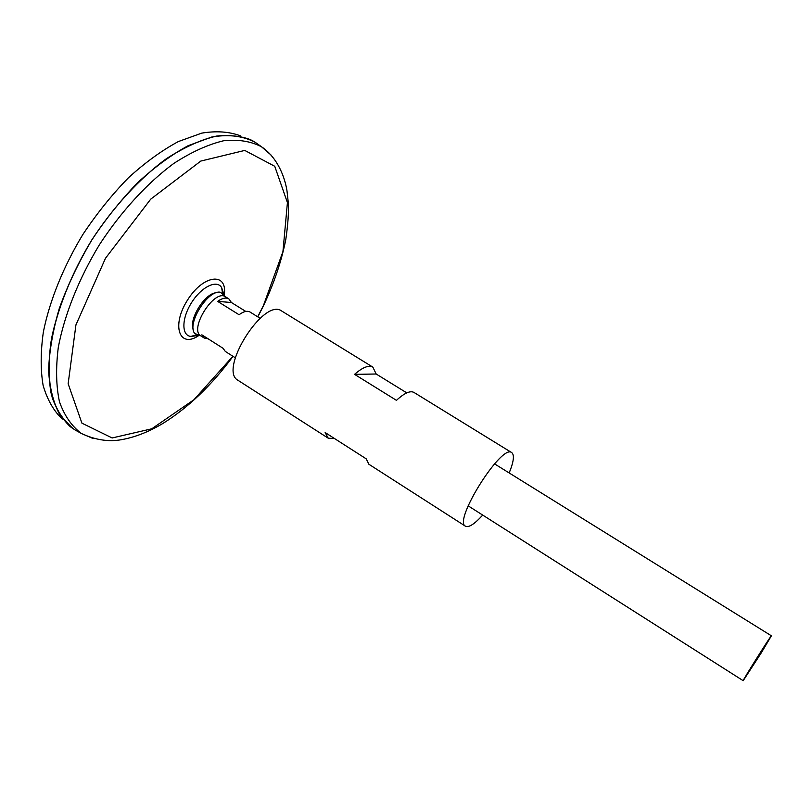 <?xml version="1.0" encoding="UTF-8"?>
<svg xmlns="http://www.w3.org/2000/svg" width="812" height="812" viewBox="0 0 812 812"><rect width="100%" height="100%" fill="white"/><g stroke="black" fill="none" stroke-linecap="round" stroke-linejoin="round"><path stroke-width="1.22" d="M196.108 334.899L190.993 336.422C181.441 335.833 181.452 318.548 191.51 302.724C201.396 286.798 216.977 279.287 221.646 287.651L222.488 292.919M77.993 431.588L74.552 429.67C64.798 422.382 57.368 411.765 52.272 397.819C48.771 382.066 48.273 363.776 50.791 342.938C56.81 310.367 71.06 274.304 91.766 240.058C113.639 206.542 139.958 178.051 166.693 158.492C184.375 147.185 201.071 139.694 216.774 136.03C231.552 134.569 244.341 136.649 255.141 142.273L258.358 144.546M72.857 428.533L60.118 415.338C53.612 403.483 49.776 388.715 48.618 371.013C49.167 351.87 52.729 331.022 59.306 308.479C67.589 285.448 78.419 262.652 91.786 240.068C113.284 207.101 139.096 178.965 165.404 159.426C182.822 148.058 199.326 140.375 214.916 136.396C229.634 134.548 242.453 136.162 253.385 141.237M255.8 142.739L257.708 144.079M253.385 141.207L250.228 139.562C239.104 135.411 226.243 134.569 211.658 137.045L188.171 145.683C171.545 154.727 154.777 166.998 137.847 182.497C121.232 199.63 105.864 218.814 91.746 240.037C71.933 272.741 57.977 307.169 51.501 338.675C48.537 358.924 48.365 376.961 50.973 392.764C55.074 406.974 61.407 418.2 69.974 426.422L72.826 428.553L60.098 415.318C53.592 403.473 49.755 388.694 48.598 370.993C49.146 351.85 52.709 331.012 59.286 308.469C67.569 285.438 78.388 262.631 91.766 240.047C113.254 207.08 139.075 178.955 165.384 159.406C182.801 148.038 199.305 140.364 214.896 136.375C229.603 134.538 242.423 136.152 253.354 141.227M255.861 142.78L257.607 144.008M77.922 431.548L74.572 429.68M255.161 142.293L258.297 144.495M62.24 419.083C53.663 410.842 47.289 399.666 43.137 385.527C40.458 369.825 40.529 351.951 43.371 331.905C49.644 300.734 63.346 266.722 82.875 234.465C96.801 213.536 111.985 194.636 128.438 177.767C145.206 162.512 161.852 150.443 178.366 141.562L201.741 133.127C216.276 130.732 229.116 131.615 240.261 135.777M761.148 653.051L743.193 680.7C741.843 681.613 771.644 634.192 771.4 635.806L761.148 653.051M208.176 338.837L204.238 338.046L200.929 335.935C188.536 329.581 214.409 288.392 225.523 296.806L228.852 298.877L231.41 302.511L245.792 311.443M260.094 318.284L250.086 312.062C247.335 310.509 243.661 311.402 239.063 314.731L217.626 301.374C222.275 298.105 226.02 297.273 228.852 298.877M204.238 338.046L201.843 334.818L223.046 348.287L225.33 351.454L235.287 357.777M231.41 302.511L217.626 301.374M193.246 329.266C188.688 319.157 205.091 293.061 216.175 292.777M200.95 335.945L194.707 333.438C186.476 323.744 208.258 289.072 220.57 292.29L225.533 296.827M482.704 515.082C474.573 524.055 468.839 527.77 465.499 526.227C452.771 521.263 501.755 443.311 511.753 452.629C514.595 454.964 513.732 461.734 509.175 472.96M334.615 438.602L328.221 438.186L238.129 380.392C217.829 370.363 263.87 297.101 281.713 311.037L372.86 367.136L376.169 374.007L406.771 392.876M511.753 452.629L413.998 392.45C410.212 390.42 404.366 393.049 396.459 400.346L354.57 374.362C362.649 367.298 368.739 364.892 372.86 367.136M328.221 438.186L325.135 432.532L366.212 458.841L368.871 464.251L465.499 526.227M376.169 374.007L354.57 374.362M198.29 335.874C179.29 348.5 171.261 325.531 187.45 300.176C203.274 274.598 227.451 271.858 224.315 294.462M232.902 356.265L193.956 399.717L151.783 428.797L112.147 437.962L81.921 423.164L68.147 383.761L75.932 324.901L105.499 258.236L150.707 199.163L200.828 161.05L244.767 150.433L274.75 166.298L287.428 202.624L282.941 251.578L263.474 305.413L257.708 316.802M93.004 438.49L81.373 433.476C71.76 426.259 64.463 415.734 59.499 401.889C56.099 386.238 55.703 368.049 58.302 347.323C64.422 314.904 78.703 278.973 99.358 244.828C121.161 211.394 147.337 182.944 173.9 163.364C191.449 152.027 208.014 144.495 223.574 140.77C238.21 139.238 250.857 141.237 261.525 146.779L271.117 155.102M223.726 293.812L221.646 287.651M190.993 336.422L197.448 335.62M74.552 429.67L81.373 433.476C95.207 439.942 108.534 442.022 121.343 439.708C135.036 437.272 148.961 431.801 163.141 423.306C188.465 407.451 211.759 385.132 233.024 356.346M257.83 316.873L263.656 305.383C274.131 283.023 281.51 261.068 285.804 239.51C287.925 224.741 288.788 212.795 288.392 203.67L287.001 190.921C285.083 178.65 278.465 158.249 261.525 146.779L255.141 142.273M771.4 635.806L494.528 463.865M743.193 680.7L468.159 505.835"/></g></svg>
